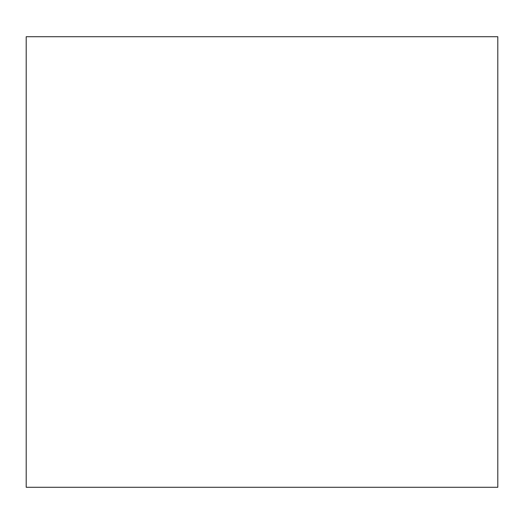 <?xml version="1.0" encoding="UTF-8"?>
<svg xmlns="http://www.w3.org/2000/svg" width="524" height="524" viewBox="0 0 524 524"><rect width="100%" height="100%" fill="white"/><g stroke="black" fill="none" stroke-linecap="round" stroke-linejoin="round"><path stroke-width="0.79" d="M497.8 36.719L26.2 36.719L26.2 487.281L497.8 487.281L497.8 36.719"/></g></svg>
